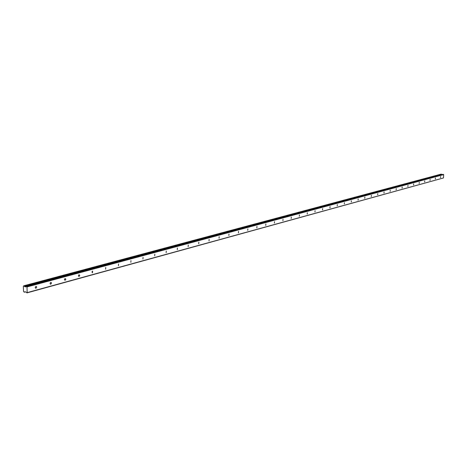 <?xml version="1.0" encoding="UTF-8"?>
<svg xmlns="http://www.w3.org/2000/svg" width="467" height="467" viewBox="0 0 467 467"><rect width="100%" height="100%" fill="white"/><g stroke="black" fill="none" stroke-linecap="round" stroke-linejoin="round"><path stroke-width="0.7" d="M35.906 286.429L35.188 287.456L35.784 288.326L36.689 287.275L36.49 286.598L35.906 286.429M440.609 176.526L440.521 177.653L440.609 176.526M435.419 177.933L435.332 179.071L435.419 177.933M430.136 179.369L430.049 180.519L430.136 179.369M424.748 180.834L424.661 181.99L424.748 180.834M419.267 182.323L419.179 183.49L419.267 182.323M413.68 183.84L413.587 185.02L413.68 183.84M407.983 185.387L407.889 186.578L407.983 185.387M402.175 186.963L402.087 188.166L402.175 186.963M396.261 188.569L396.168 189.783L396.261 188.569M390.225 190.209L390.132 191.435L390.225 190.209M384.072 191.879L383.979 193.116L384.072 191.879M377.791 193.583L377.698 194.832L377.791 193.583M371.388 195.323L371.294 196.584L371.388 195.323M364.85 197.097L364.756 198.37L364.85 197.097M358.183 198.913L358.09 200.197L358.183 198.913M351.371 200.757L351.277 202.059L351.371 200.757M344.418 202.649L344.325 203.962L344.418 202.649M337.314 204.575L337.221 205.906L337.314 204.575M330.058 206.548L329.965 207.885L330.058 206.548M322.644 208.562L322.551 209.917L322.644 208.562M315.067 210.617L314.974 211.989L315.067 210.617M307.321 212.724L307.228 214.108L307.321 212.724M299.4 214.873L299.306 216.274L299.4 214.873M291.297 217.073L291.204 218.486L291.297 217.073M283.014 219.321L282.914 220.751L283.014 219.321M274.532 221.627L274.433 223.074L274.532 221.627M265.851 223.985L265.752 225.444L265.851 223.985M256.961 226.396L256.862 227.878L256.961 226.396M247.854 228.871L247.755 230.365L247.854 228.871M238.532 231.404L238.433 232.916L238.532 231.404M228.97 233.996L228.871 235.531L228.97 233.996M219.175 236.658L219.076 238.211L219.175 236.658M209.128 239.384L209.029 240.954L209.128 239.384M198.825 242.186L198.72 243.774L198.825 242.186M188.254 245.052L188.148 246.664L188.254 245.052M177.402 248L177.297 249.635L177.402 248M166.258 251.03L166.153 252.682L166.258 251.03M154.816 254.136L154.705 255.811L154.816 254.136M143.054 257.329L142.949 259.027L143.054 257.329M130.97 260.609L130.859 262.331L130.97 260.609M118.542 263.983L118.431 265.729L118.542 263.983M105.752 267.457L105.641 269.226L105.752 267.457M92.594 271.029L91.952 271.998L92.484 272.821L92.594 271.029M79.051 274.707L78.392 275.688L78.941 276.528L79.758 275.53L79.051 274.707M65.1 278.495L64.423 279.494L64.983 280.34L65.829 279.324L65.1 278.495M50.722 282.401L50.027 283.411L50.605 284.275L51.481 283.241L51.288 282.576L50.722 282.401M24.08 285.909L441.157 174.121L24.126 285.967L441.461 174.185L441.776 174.506L24.605 286.575L441.776 174.506M24.126 285.967L24.57 286.545M24.967 291.747L24.313 292.208L25.504 291.881L24.337 292.202M443.487 177.95L27.185 292.616L26.981 286.936L443.65 174.6L443.487 177.95L26.975 292.879L25.802 291.957L24.798 291.793M24.605 286.575L25.656 286.913L26.105 286.405L26.981 286.936M24.313 292.208L23.543 291.437L23.35 286.3L23.729 285.822L441.146 174.127M442.996 174.337L26.088 286.405L442.996 174.337L443.65 174.6M26.747 286.563L443.487 174.389M24.716 286.691L441.887 174.582M25.44 291.869L24.354 292.167M24.64 286.627L441.829 174.547"/></g></svg>
